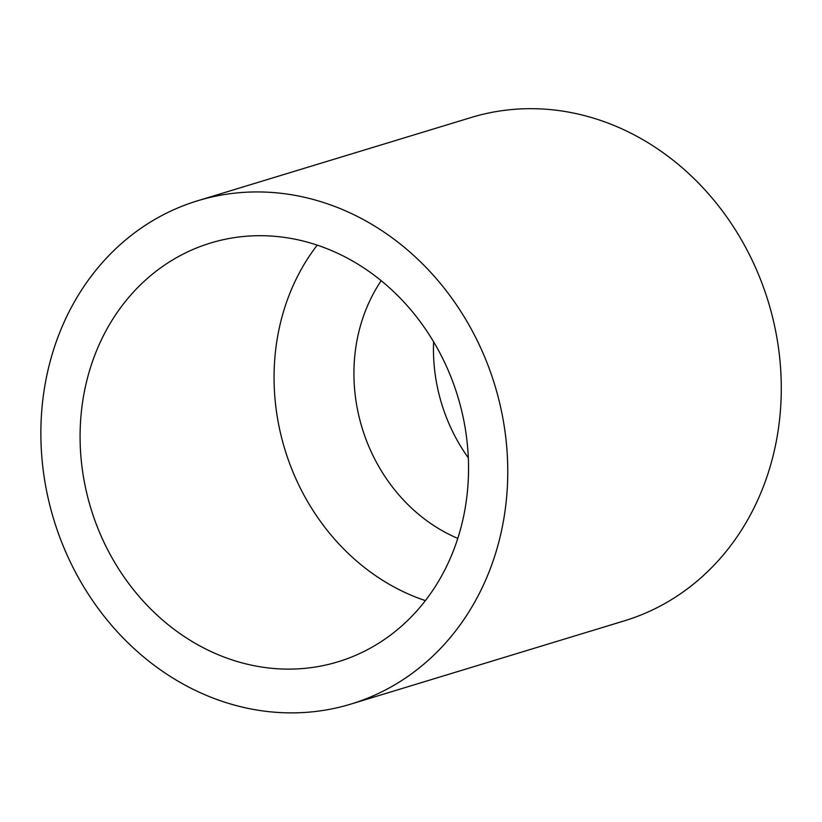 <?xml version="1.0" encoding="UTF-8"?>
<svg xmlns="http://www.w3.org/2000/svg" width="822" height="822" viewBox="0 0 822 822"><rect width="100%" height="100%" fill="white"/><g stroke="black" fill="none" stroke-linecap="round" stroke-linejoin="round"><path stroke-width="1.23" d="M381.203 280.723A165.756 145.247 -106.9 0 0 457.792 538.4M468.324 457.885A165.756 145.247 73.1 0 1 433.605 341.808M220.265 240.384A218.868 191.803 -106.9 0 0 210.576 243.024A218.868 191.803 -106.9 0 0 90.831 508.263A218.868 191.803 -106.9 0 0 338.048 661.792A218.868 191.803 -106.9 0 0 459.406 402.061A218.868 191.803 -106.9 0 0 220.265 240.384M339.27 707.249A263.071 230.53 73.1 0 1 59.975 537.763A263.071 230.53 73.1 0 1 155.666 218.95A263.071 230.53 73.1 0 1 197.712 200.743A263.071 230.53 73.1 0 1 494.854 385.282A263.071 230.53 73.1 0 1 350.922 704.074A263.071 230.53 73.1 0 1 339.27 707.249M197.712 200.743L471.232 117.484A263.071 230.53 73.1 0 1 768.375 302.023A263.071 230.53 73.1 0 1 624.443 620.816L350.922 704.074M317.21 245.141A218.868 191.803 -106.9 0 0 425.406 600.625"/></g></svg>

